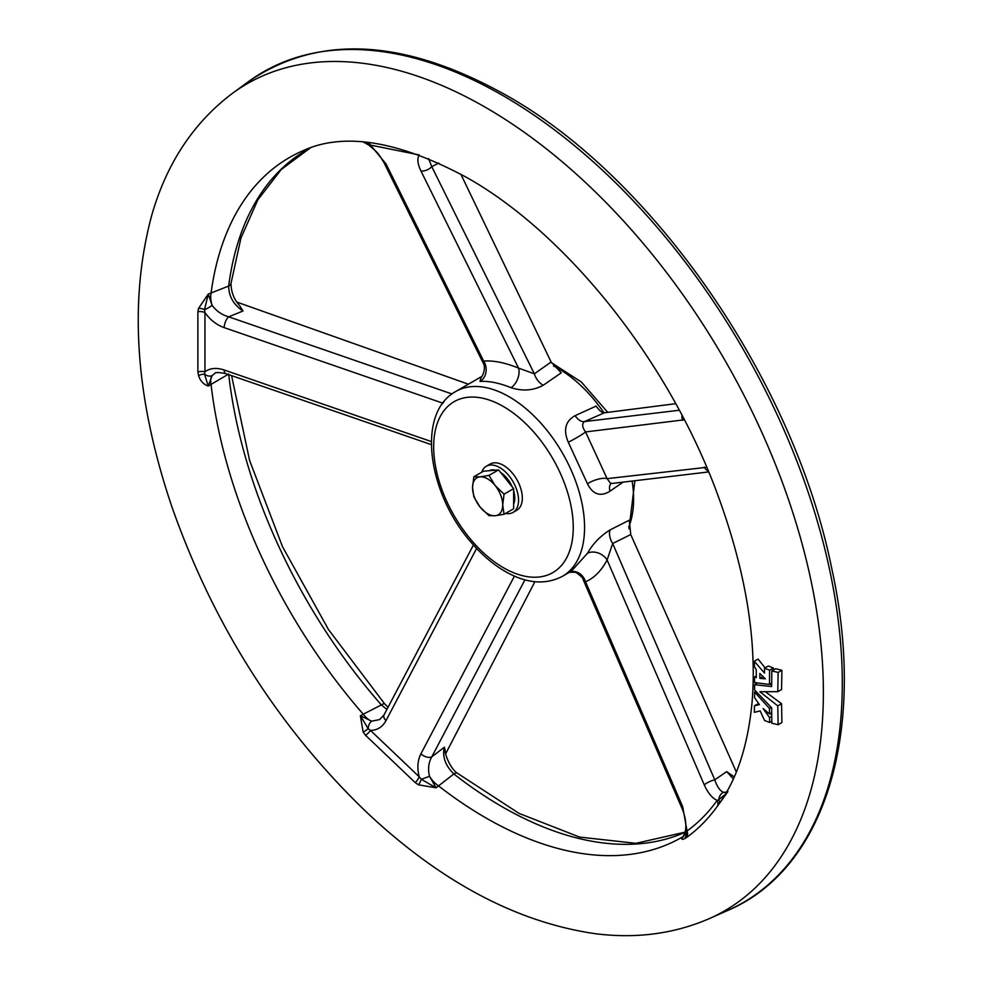 <?xml version="1.0" encoding="UTF-8"?>
<svg xmlns="http://www.w3.org/2000/svg" width="983" height="983" viewBox="0 0 983 983"><rect width="100%" height="100%" fill="white"/><g stroke="black" fill="none" stroke-linecap="round" stroke-linejoin="round"><path stroke-width="1.47" d="M754.428 666.781L754.342 661.301L764.504 673.085L764.528 668.17L769.615 670.222L769.456 684.463L754.575 682.546L754.551 676.98L756.32 677.582L756.246 669.521L754.428 666.781M759.847 678.356L759.834 673.466L765.339 678.848L759.847 678.356L762.869 676.611M486.352 466.225L490.124 464.05A26.676 15.396 60 0 1 503.456 465.364A26.676 15.396 60 0 1 520.879 488.87A26.676 15.396 60 0 1 516.8 510.251L513.028 512.426A26.676 15.396 -120 0 0 517.107 491.058A26.676 15.396 -120 0 0 499.683 467.552A26.676 15.396 -120 0 0 486.352 466.225A26.676 15.396 -120 0 0 481.756 472.196M727.899 791.659L717.246 806.416C708.079 819.048 697.856 829.394 686.564 837.467L684.733 838.622C682.055 839.814 681.231 839.47 682.263 837.59L683.468 836.582M685.151 832.269A390.435 225.426 60 0 1 453.839 773.953C445.336 765.573 442.178 756.677 444.353 747.24L445.225 750.533C444.341 753.039 450.312 768.915 457.537 773.326L457.537 773.326A6.672 3.121 128 0 0 453.839 773.953L436.096 787.825L418.488 784.803L415.231 782.615L365.59 735.333L363.132 732.065L360.368 715.698L381.367 704.922A390.435 225.426 60 0 1 228.732 374.646M228.658 374.056L208.224 386.061C203.432 384.353 200.225 380.851 198.578 375.543L197.89 371.992L197.89 311.722L198.578 308.33L208.224 294.114L228.658 286.065A390.435 225.426 60 0 1 310.333 147.88M769.517 684.438L771.643 684.463M771.827 670.922L775.599 668.747L781.915 670.271L781.546 689.525L777.774 691.7L759.859 691.713L777.774 705.892L778.143 724.717L771.827 723.205L771.63 707.821L754.588 689.894L754.588 684.696L771.63 686.552L771.827 670.922L778.143 672.446L777.774 691.7M766.113 692.278L781.546 703.717L781.915 722.542L778.143 724.717M754.342 661.301L758.114 659.114L765.069 667.862M764.528 668.17L768.301 665.995L773.388 668.035L773.351 670.05M771.716 716.3L769.542 717.553L769.615 722.493L764.528 720.453L760.178 710.906L754.366 712.319L754.465 705.794L758.569 703.545M770.279 713.523L771.692 714.592M623.075 482.137L609.964 491.23C600.429 497.042 592.921 494.56 587.453 483.771L568.285 442.239C563.112 429.989 565.385 421.129 575.092 415.662L596.165 406.065C599.286 410.624 602.038 412.86 604.41 412.786L584.492 421.572C581.752 423.759 582.108 427.2 585.549 431.93L607.113 478.647L610.762 483.599L611.451 483.243M481.744 376.477L455.768 391.48A106.705 61.61 60 0 1 509.12 396.763A106.705 61.61 60 0 1 578.827 490.787A106.705 61.61 60 0 1 562.473 576.296L571.381 571.148L587.453 553.306C592.921 543.71 600.416 535.932 609.964 529.972L629.28 520.204L630.742 534.543L612.679 543.513L607.113 559.991C601.412 570.718 594.224 577.992 585.549 581.825L583.202 579.687L681.981 808.333A7.999 2.113 156.6 0 1 682.718 806.748L687.031 830.942C698.065 823.09 708.104 812.941 717.148 800.469C712.085 797.999 707.797 792.814 704.295 784.925L607.113 559.991A13.332 9.707 -152.2 0 0 587.453 553.306M511.025 387.683A13.332 7.975 112.4 0 0 518.545 368.109L534.359 373.823L551.119 362.027L561.256 372.827L543.181 385.275C533.364 390.607 522.637 391.418 511.025 387.683C499.278 382.952 488.932 380.863 479.999 381.416L481.092 377.202M442.743 403.239A13.332 8.749 14.7 0 0 442.252 402.956L224.21 327.634C216.493 324.832 210.079 319.819 204.956 312.594L204.956 371.746C210.079 368.06 216.493 367.47 224.21 370.001L431.34 441.551M468.387 384.193L236.866 302.1M239.655 305.664L243.01 310.997C233.61 304.767 228.818 296.448 228.658 286.065A6.672 4.35 -172.6 0 0 231.03 283.251L231.03 283.251C231.079 291.988 233.954 299.459 239.655 305.664M476.608 548.428L386.024 720.588C382.448 727.051 377.275 730.32 370.48 730.394L419.2 776.791C417.001 768.153 417.566 760.498 420.921 753.826L514.428 576.112M445.655 753.74L534.899 581.703M736.328 772.011L630.742 534.543M733.355 778.892L726.621 771.643L734.129 776.791M587.453 483.771A13.332 4.399 160.2 0 1 607.113 478.647L706.728 467.306M684.315 419.802L585.549 431.93A13.332 1.081 150.5 0 1 568.285 442.239M675.702 403.694L604.41 412.786M420.921 170.944C417.566 163.989 417.001 158.656 419.2 154.933L370.48 145.079L386.024 163.891L483.648 361.056C493.785 360.38 505.422 362.739 518.545 368.109L420.921 170.944A7.999 4.006 -26.3 0 0 431.783 166.668L534.359 373.823A13.332 8.319 54.8 0 0 543.181 385.275M551.119 362.027L460.83 174.163M379.622 719.581L371.611 721.178A7.999 4.989 98.9 0 0 368.146 728.661L360.368 715.698L371.611 721.178A18.677 9.105 62.6 0 1 363.268 714.236A392.463 226.594 60 0 1 211.05 384.427A18.677 9.007 59.7 0 1 212.107 375.592L208.224 386.061L204.538 374.191A7.999 4.51 -18.7 0 0 198.578 375.543M214.675 373.626L212.107 375.592A7.999 5.701 -136.7 0 1 204.538 374.191L204.956 371.746A7.999 4.227 -6.2 0 0 197.89 371.992M386.897 709.443L381.367 704.922A6.672 1.782 138.7 0 1 384.734 703.975L388.064 707.232M683.689 836.25A392.463 226.594 60 0 1 438.443 785.835A18.677 10.248 52.6 0 1 429.497 776.312L436.096 787.825L421.302 779.298A7.999 3.023 -62.9 0 1 418.488 784.803M524.934 579.835L431.783 756.861C428.514 762.624 427.752 769.099 429.497 776.312L421.302 779.298L419.2 776.791A7.999 3.44 -51.8 0 1 415.231 782.615M683.16 836.938L685.421 830.795A7.999 4.153 8.7 0 0 686.011 832.81L683.173 836.926M726.646 791.954A18.677 12.14 55.3 0 1 723.353 792.286L726.24 792.654M609.964 529.972A13.332 8.528 -116.3 0 0 612.679 543.513L714.788 779.851C716.951 786.474 719.802 790.627 723.353 792.286A7.999 6.537 104.8 0 0 718.856 799.56L725.098 794.596M428.563 158.595L431.783 166.668L438.737 163.018M721.129 800.789L721.129 800.789C737.668 776.84 747.965 744.242 752.007 702.992C757.315 639.736 745.433 569.145 716.386 491.23C667.334 359.495 565.889 233.29 467.023 177.665C398.213 140.606 343.214 131.771 302.027 151.136A392.463 226.594 60 0 0 211.05 293.155A18.677 10.788 67.9 0 0 212.107 305.32A7.999 1.941 150.3 0 1 204.538 309.657L208.224 294.114L212.107 305.32C216.346 311.058 221.863 314.892 228.683 316.821L451.971 393.95M704.295 467.06A7.999 7.385 83.2 0 0 708.301 471.029M682.03 415.428A7.999 7.385 83.2 0 0 682.718 420.331M686.564 837.467A7.999 6.648 -125.4 0 0 687.031 830.942L686.011 832.81A7.999 7.299 -116.1 0 1 684.733 838.622M718.954 803.996A7.999 5.148 -145.5 0 0 718.856 799.56L717.148 800.469A7.999 6.193 -144.1 0 1 717.246 806.416M726.621 771.643L714.788 779.851A7.999 2.113 156.6 0 0 704.295 784.925M386.024 720.588A7.999 4.522 -152.2 0 1 383.997 714.96L473.437 544.987M365.59 735.333A7.999 2.458 -41.2 0 0 370.48 730.394L368.146 728.661A7.999 2.691 -30.1 0 1 363.132 732.065M444.353 747.24L431.783 756.861A7.999 4.522 -152.2 0 1 420.921 753.826M441.871 404.455L444.328 401.199M224.21 327.634A7.999 3.354 -70.9 0 1 228.683 316.821L243.01 310.997M197.89 311.722A7.999 4.952 6.8 0 1 204.956 312.594L204.538 309.657A7.999 4.399 18.5 0 0 198.578 308.33M214.626 373.663C214.847 372.238 218.545 372.213 225.709 373.601L225.709 373.601A7.999 3.354 -70.9 0 1 224.21 370.001M386.024 163.891A7.999 4.006 -26.3 0 1 383.911 162.514L483.132 362.887L483.648 361.056A13.332 10.948 86 0 1 479.999 381.416M364.324 142.289L368.146 144.096A7.999 2.58 125.3 0 0 368.564 144.919L362.752 141.712M365.234 142.13A7.999 7.041 -84.4 0 1 368.146 144.096L370.48 145.079A7.999 6.217 -85.3 0 0 367.458 142.351M570.029 571.922A13.332 11.268 -113.5 0 1 585.549 581.825L682.718 806.748M609.964 491.23A13.332 7.127 54.7 0 1 611.045 483.575M575.092 415.662A13.332 7.422 -113.8 0 0 584.492 421.572L679.278 410.255M773.388 668.035L769.615 670.222M771.655 683.197L769.456 684.463M756.308 675.972L754.551 676.98M756.959 683.32L754.588 684.696M781.915 670.271L778.143 672.446M781.546 703.717L777.774 705.892M754.465 705.794L759.441 704.627L754.551 697.647L754.575 692.057L769.456 708.424L769.505 713.965L763.103 708.559L769.542 717.553M755.546 691.491L754.575 692.057M771.102 707.465L769.456 708.424M771.667 712.712L769.505 713.965M771.79 721.227L769.615 722.493M513.642 504.009A21.343 12.324 -120 0 0 513.642 490.763M512.217 486.868A21.343 12.324 -120 0 0 500.691 472.528M495.383 470.144A21.343 12.324 -120 0 0 489.301 470.685M505.569 513.421A26.676 15.396 -120 0 0 513.028 512.426M502.706 505.004A21.343 12.324 60 0 1 495.162 515.743A21.343 12.324 60 0 1 480.073 507.031L488.956 515.645L495.162 515.743L504.046 514.293L502.706 505.004L504.046 494.166L495.162 485.565A21.343 12.324 60 0 1 502.706 505.004M480.073 476.853A21.343 12.324 60 0 1 495.162 485.565L488.956 475.403L480.073 476.853L473.867 476.743L472.528 487.58A21.343 12.324 60 0 1 480.073 476.853M472.528 487.58A21.343 12.324 -120 0 0 480.073 507.031L473.867 496.87L472.528 487.58M473.867 476.743L483.464 471.213L498.553 469.862L513.642 488.637L504.046 494.166M498.553 469.862L488.956 475.403M513.642 488.637L513.642 508.752L504.046 514.293M503.456 406.557A98.705 56.989 -120 0 0 443.014 492.544A98.705 56.989 -120 0 0 563.898 562.337A98.705 56.989 -120 0 0 503.456 406.557M485.737 107.503A477.505 275.682 60 0 1 801.526 541.719A477.505 275.682 60 0 1 709.259 918.65C673.969 933.911 635.854 938.912 594.887 933.641C517.046 922.3 441.281 882.144 367.605 813.187C279.442 728.772 214.294 626.921 172.172 507.621C135.199 398.68 128.454 301.044 151.898 214.712C166.889 162.895 193.811 122.383 232.676 93.164A477.505 275.682 60 0 1 485.737 107.503M503.124 95.707A479.655 276.936 60 0 1 820.35 531.877A479.655 276.936 60 0 1 727.653 910.504C826.334 868.739 867.387 729.189 831.532 567.474C793.785 381.011 654.002 177.948 506.122 95.228C404.689 38.546 318.959 33.901 248.92 81.306A479.655 276.936 60 0 1 503.124 95.707M628.751 527.085A106.705 61.61 -120 0 0 632.118 481.056M603.98 412.799A106.705 61.61 -120 0 0 553.54 365.946M709.259 918.65L727.653 910.504M232.676 93.164L248.92 81.306M457.537 773.326L519.061 813.396L579.577 837.074L635.89 843.328L685.176 832.134M231.583 375.629L249.571 460.363L282.514 546.708L328.469 629.538L384.734 703.975M310.419 147.843L281.261 169.494L257.89 199.77L240.958 238.021L231.03 283.251M708.669 471.926L610.787 483.599M685.421 830.795C686.539 824.024 685.397 816.541 681.981 808.333M379.61 719.593L383.997 714.96M225.709 373.601L431.328 444.635M383.911 162.514C377.681 152.463 378.418 153.164 368.564 144.919M629.009 528.879L634.895 480.724M607.74 412.356L581.395 382.043L551.488 362.752M568.985 572.327L574.158 572.229C575.338 571.111 584.049 578.323 583.202 579.687M480.613 377.644L480.601 377.644C480.564 379.475 487.027 369.669 483.132 362.887L483.132 362.887M562.473 576.296C546.167 584.836 527.92 583.681 507.732 572.856C494.928 565.901 482.923 555.96 471.729 543.046C428.084 494.228 415.76 413.192 455.768 391.48"/></g></svg>
